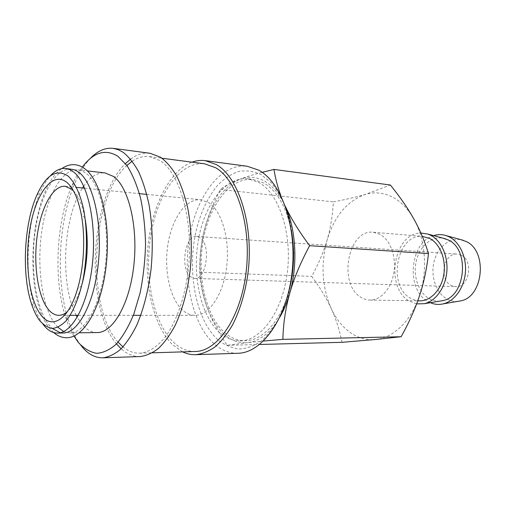 <?xml version="1.0" encoding="UTF-8"?>
<svg xmlns="http://www.w3.org/2000/svg" width="506" height="506" viewBox="0 0 506 506"><rect width="100%" height="100%" fill="white"/><g stroke="black" fill="none" stroke-linecap="round" stroke-linejoin="round"><path stroke-width="0.38" stroke-dasharray="2.53 1.9" d="M71.207 169.093C55.084 167.492 39.892 196.284 35.072 232.153C30.164 268.016 35.686 307.983 49 324.953L52.175 328.381M60.284 332.758L63.067 333.018M219.667 332.625C200.597 315.491 192.071 275.46 198.384 239.895C204.563 204.323 225.556 176.278 248.225 178.833L259.009 182.533C278.951 193.551 292.297 233.139 287.338 272.418C282.544 311.74 260.995 340.835 240.179 340.854C232.76 340.917 225.923 338.172 219.667 332.625M291.519 231.685C286.605 207.403 277.452 191.217 264.05 183.14L253.221 179.44C230.47 176.879 209.395 204.778 203.203 240.205C196.878 275.625 205.461 315.491 224.613 332.55C230.9 338.071 237.769 340.804 245.214 340.74C262.216 340.734 280.267 321.924 288.496 292.544M237.946 353.27C229.073 353.422 220.945 350.108 213.557 343.334C191.787 323.062 182.381 276.972 189.712 236.22C196.897 195.48 220.97 163.077 247.225 166.253M217.808 339.722C195.183 319.008 186.587 269.515 196.613 228.699C201.255 211.16 208.263 196.701 217.624 185.322C224.126 178.719 231.097 174.108 238.547 171.49C246.137 170.155 253.651 171.186 261.09 174.595L271.539 183.039C277.939 190.87 283.303 200.673 287.623 212.457C291.178 225.145 293.246 238.75 293.822 253.266C293.474 267.914 291.614 282.07 288.237 295.732L281.38 314.245C275.681 325.143 269.198 333.916 261.931 340.557C254.417 345.813 246.801 348.64 239.085 349.045C231.508 348.09 224.417 344.984 217.808 339.722M182.609 351.879L172.173 344.339C153.229 325.219 144.02 284.005 148.113 244.866C152.211 205.759 169.624 170.547 192.027 162.16M118.107 342.151C85.59 306.75 91.017 197.46 126.879 165.449M132.192 161.199C137.828 157.429 143.615 155.899 149.548 156.601L159.883 160.547C180.066 172.925 193.741 220.869 188.371 269.224C185.164 296.295 176.955 320.431 166.164 335.864C157.878 346.604 148.77 352.429 139.789 353.201C133.812 353.315 128.208 351.221 122.971 346.914M195.341 351.487C187.144 351.594 179.649 348.299 172.85 341.588C152.648 321.348 144.039 275.27 150.959 234.423C157.752 193.583 180.206 160.946 204.652 163.811M80.745 345.149C75.78 338.596 71.65 330.241 68.354 320.083C55.375 280.786 58.373 220.3 75.179 182.483C79.467 172.698 84.407 164.798 89.998 158.764M116.5 343.89C84.357 306.364 89.752 197.72 125.45 163.558M130.548 159.131C136.867 154.431 143.4 152.483 150.137 153.286M73.914 336.079C70.713 330.734 67.962 324.491 65.653 317.351C53.244 279.622 56.141 221.248 72.225 184.937C75.23 178.061 78.588 172.116 82.301 167.113M57.88 327.281L55.755 324.903C42.283 308.027 36.666 268.25 41.6 232.558C46.444 196.866 61.789 168.251 78.082 169.871L82.257 171.009L86.324 173.495C100.681 184.323 109.796 224.354 105.501 264.1C101.326 303.897 85.09 333.188 69.986 332.923L63.731 331.525M97.171 332.556C91.782 332.537 86.83 329.918 82.333 324.713L77.222 317.262M76.197 315.32C59.67 284.011 62.972 217.51 82.516 187.998M83.73 186.17C90.283 176.752 97.405 172.337 105.096 172.925M42.896 324.106C39.594 319.558 36.786 313.72 34.478 306.585C24.041 275.125 26.635 222.83 40.138 192.558C43.143 185.689 46.514 180.155 50.252 175.961M341.974 342.315C339.526 329.906 335.946 318.66 331.234 308.571C326.572 298.445 320.083 287.712 311.759 276.371C318.685 263.537 323.802 251.4 327.116 239.964C334.466 216.043 347.268 200.844 365.515 194.361C374.345 191.793 383.099 192.571 391.783 196.707C400.467 201.015 407.792 208.396 413.769 218.851C425.527 239.389 427.987 270.773 419.48 295.865C411.252 321.183 393.13 338.109 375.199 339.52C366.078 340.247 357.622 337.818 349.836 332.233C342.119 326.56 335.914 318.679 331.234 308.571C321.955 286.991 320.583 264.119 327.116 239.964C330.481 228.56 332.556 215.866 333.346 201.894C345.984 199.459 356.705 196.948 365.515 194.361L390.385 185.019M224.152 334.321C217.061 327.92 211.419 319.065 207.22 307.749C211.369 319.103 218.023 331.632 227.175 345.332L247.674 342.625C239.142 343.397 231.299 340.627 224.152 334.321M262.171 172.318C253.392 174.608 246.017 176.885 240.053 179.149C248.288 176.037 256.46 176.714 264.575 181.167C272.683 185.828 279.521 194.026 285.08 205.771L285.542 206.783M430.347 302.696L427.715 301.336C405.61 289.331 409.797 242.127 433.674 235.632M458.202 301.304C454.065 301.715 450.163 300.849 446.475 298.704C435.856 292.474 430.479 276.036 434.047 261.697C437.5 247.326 449.492 237.289 461.257 239.774M416.621 303.91L409.246 301.057C384.712 287.516 393.719 232.754 420.859 233.026M440.258 301.045C436.185 301.431 432.333 300.539 428.708 298.382C418.146 292.051 412.807 275.359 416.337 260.761C419.759 246.131 431.656 235.84 443.376 238.263M380.126 234.36L373.289 232.248C348.071 228.902 337.818 283.79 360.696 297.142C363.586 299.033 366.66 300.014 369.918 300.083C380.727 300.368 391.41 288.471 393.896 272.525C396.464 256.599 390.246 239.831 380.126 234.36M419.607 300.855L414.787 300.102L410.233 298.04C386.926 285.321 397.197 233.064 422.807 236.403M190.604 276.769C179.87 268.964 184.962 234.759 196.739 236.441L200.212 237.795C211.306 244.752 206.378 280.071 194.658 278.426L190.604 276.769M461.289 255.214L457.304 254.075C443.806 252.437 438.538 279.129 451.023 285.352L455.685 286.687C469.068 288.066 473.989 260.875 461.289 255.214M182.413 310.007C169.75 298.445 163.799 269.875 167.948 244.17C172.008 218.44 185.955 198.365 200.686 199.75L208.845 202.792C221.963 211.261 230.186 239.717 226.606 267.358C223.14 295.049 208.839 315.599 194.949 315.333C190.458 315.282 186.278 313.505 182.413 310.007M73.376 190.68C78.531 196.081 82.389 205.183 84.951 217.972L85.305 219.882M82.13 283.866L81.592 285.732C77.772 298.211 73.028 306.883 67.368 311.747M280.084 316.737C270.64 332.55 259.837 341.183 247.674 342.625L263.481 341.057M204.114 231.008C211.072 204.165 223.051 186.878 240.053 179.149C231.805 182.28 225.259 185.715 220.414 189.453C212.691 204.279 207.258 218.137 204.114 231.008C200.914 243.911 199.465 257.643 199.769 272.215C200.515 284.511 203.001 296.358 207.22 307.749C198.909 283.638 197.871 258.06 204.114 231.008M285.504 206.676L280.773 195.436M227.175 345.332L259.622 344.478M220.414 189.453L333.346 201.894M199.769 272.215L311.759 276.371M140.048 356.559C133.261 356.692 126.955 354.105 121.13 348.798M53.693 332.568L49.898 328.66C22.403 296.497 29.607 190.427 61.833 168.606M248.225 178.833L253.221 179.44M149.548 156.601L162.046 158.239M65.653 317.351L68.354 320.083M72.225 184.937L75.179 182.483M78.082 169.871L87.323 170.914M31.391 303.499L34.478 306.585M36.761 195.322L40.138 192.558M373.289 232.248L422.295 236.365M196.739 236.441L457.304 254.075M65.211 186.278L70.106 186.765M70.935 186.847L76.507 187.397M84.622 188.207L139.397 193.653M146.765 194.386L200.686 199.75M84.951 217.972L81.156 213.987M81.592 285.732L77.418 289.324M58.804 315.32L70.157 315.32M78.316 315.32L133.356 315.327M140.763 315.327L194.949 315.333M194.658 278.426L455.685 286.687M369.918 300.083L417.766 300.823M69.986 332.923L79.284 332.796M139.789 353.201L152.388 352.815M240.179 340.854L245.214 340.74"/><path stroke-width="0.76" d="M52.175 328.381L60.284 332.758M57.513 333.093L63.067 333.018C78.006 333.29 94.103 303.834 98.272 263.803C102.554 223.823 93.559 183.583 79.36 172.723L76.501 170.807L73.572 169.58L65.685 168.466L69.777 169.605L73.762 172.097C87.835 182.982 96.735 223.399 92.459 263.569C88.303 303.783 72.32 333.372 57.513 333.093C52.428 333.062 47.779 330.361 43.573 324.991L42.896 324.106M192.027 162.16C196.391 160.579 200.8 160.073 205.259 160.649L247.225 166.253L258.749 170.168C281.678 182.312 297.465 227.801 291.93 273.499C286.573 319.242 261.747 353.049 237.946 353.27L195.626 354.693C191.135 354.82 186.796 353.884 182.609 351.879M205.259 160.649L216.372 164.595C238.503 176.961 253.702 224.196 248.161 271.785C245.448 292.057 240.274 309.716 232.627 324.77C227.283 333.859 221.457 341.202 215.151 346.806C208.7 351.328 202.191 353.953 195.626 354.693M122.971 346.914L118.107 342.151M126.879 165.449L132.192 161.199M162.046 158.239L204.652 163.811L215.607 167.714C236.998 179.82 251.577 225.556 246.182 271.494C240.957 317.483 217.567 351.385 195.341 351.487L152.388 352.815M89.998 158.764C97.329 150.946 105.065 147.474 113.205 148.353L118.252 149.687L123.211 152.35C128.752 156.752 133.843 163.141 138.499 171.509C142.787 180.946 146.285 191.919 148.985 204.443C152.401 224.493 153.135 245.676 151.186 267.997C148.536 290.046 143.66 309.236 136.563 325.567C131.623 335.415 126.272 343.353 120.51 349.393C114.634 354.251 108.727 357.059 102.807 357.812C95.096 357.9 88.107 354.137 81.846 346.534L80.745 345.149M121.13 348.798L116.5 343.89M125.45 163.558L130.548 159.131M113.205 148.353L150.137 153.286L160.623 157.271C166.43 161.597 171.781 167.84 176.664 175.993C181.173 185.171 184.861 195.835 187.726 207.979C191.363 227.415 192.204 247.934 190.256 269.521C187.574 290.855 182.565 309.425 175.221 325.244C170.105 334.789 164.545 342.492 158.542 348.356C152.414 353.08 146.247 355.813 140.048 356.559L102.807 357.812M82.301 167.113C93.515 152.224 105.4 148.625 117.949 156.316L126.924 165.513C132.414 174.165 136.974 185.126 140.611 198.39C143.571 212.722 145.216 228.143 145.538 244.651C145.045 261.336 143.23 277.459 140.08 293.018L133.831 314.087C128.695 326.465 122.926 336.395 116.513 343.878C109.922 349.772 103.3 352.916 96.646 353.308C90.144 352.17 84.11 348.621 78.531 342.676L73.914 336.079M77.222 317.262L76.197 315.32M82.516 187.998L83.73 186.17M87.323 170.914L105.096 172.925L113.673 176.531C128.625 187.239 138.189 226.416 133.85 265.258C129.644 304.144 112.889 332.796 97.171 332.556L79.284 332.796M39.936 320.867C36.558 316.503 33.712 310.716 31.391 303.499C21.568 273.746 24.035 223.962 36.761 195.322C46.078 174.728 56.577 168.353 68.266 176.208C74.679 182.179 80.068 193.545 83.534 209.016C87.671 230.477 87.405 257.56 82.763 280.95C78.93 298.015 73.206 311.747 66.526 320.355C61.966 325.124 57.355 327.806 52.706 328.394C48.14 327.787 43.883 325.276 39.936 320.867M50.252 175.961C55.192 170.471 60.334 167.973 65.685 168.466M280.773 195.436C277.661 187.056 275.397 178.384 273.986 169.428L262.171 172.318M433.674 235.632C437.943 234.272 442.219 234.297 446.488 235.72L449.252 236.89C459.815 242.165 466.829 257.396 465.368 272.81C463.958 288.23 454.344 301.323 443.104 303.885C438.715 304.871 434.458 304.479 430.347 302.696M461.257 239.774L465.975 241.438C487.923 250.634 483.515 297.313 460.466 300.918L458.202 301.304M420.859 233.026L427.874 234.063L430.777 235.303C441.327 240.679 448.31 256.27 446.798 272.038C445.337 287.813 435.653 301.159 424.414 303.689L416.621 303.91M443.376 238.263L448.221 239.977C470.188 249.344 465.602 297.155 442.516 300.665L440.258 301.045M422.295 236.365L429.746 238.452C440.018 243.702 446.355 259.635 443.806 274.726C441.34 289.849 430.568 301.127 419.607 300.855L417.766 300.823M67.368 311.747C64.515 314.131 61.656 315.32 58.804 315.32C55.015 315.263 51.517 313.29 48.323 309.394C37.855 296.516 33.314 264.923 37.115 236.372C40.853 207.808 52.769 185.152 65.211 186.278L72.073 189.453L73.376 190.68M41.056 315.13C28.595 299.318 24.206 259.104 30.43 225.847C36.483 192.476 52.921 170.699 67.026 182.54C73.338 188.049 78.05 198.535 81.156 213.987C85.596 236.599 84.072 267.263 77.418 289.324C68.544 319.969 51.947 329.735 41.056 315.13M63.731 331.525L57.88 327.281M85.305 219.882C88.695 241.432 87.633 262.759 82.13 283.866M285.542 206.783C296.105 229.85 297.952 265.024 289.774 293.176C287.256 301.968 284.03 309.824 280.084 316.737M288.496 292.544C294.005 272.481 295.011 252.197 291.519 231.685M263.481 341.057L282.854 339.355C283.309 323.189 285.618 307.793 289.774 293.176C293.859 278.597 300.482 262.766 309.628 245.688C298.938 231.248 290.893 218.244 285.504 206.676M273.986 169.428L390.385 185.019C400.101 197.055 407.893 208.333 413.769 218.851C419.683 229.326 424.585 240.894 428.474 253.55C426.735 269.034 423.737 283.139 419.48 295.865C415.287 308.622 409.171 322.246 401.132 336.737L375.199 339.52L341.974 342.315L259.622 344.478M309.628 245.688L428.474 253.55M282.854 339.355L401.132 336.737M61.833 168.606C66.172 165.557 70.663 164.273 75.293 164.754C78.569 165.139 81.732 166.474 84.787 168.751C101.244 180.75 110.757 222.823 106.292 264.587C101.883 306.307 84.572 337.711 66.71 337.736C62.048 337.755 57.709 336.035 53.693 332.568M463.471 240.382L446.488 235.72M445.584 238.857L427.874 234.063M70.106 186.765L70.935 186.847M76.507 187.397L84.622 188.207M139.397 193.653L146.765 194.386M70.157 315.32L78.316 315.32M133.356 315.327L140.763 315.327M442.516 300.665L424.414 303.689M460.466 300.918L443.104 303.885"/></g></svg>
